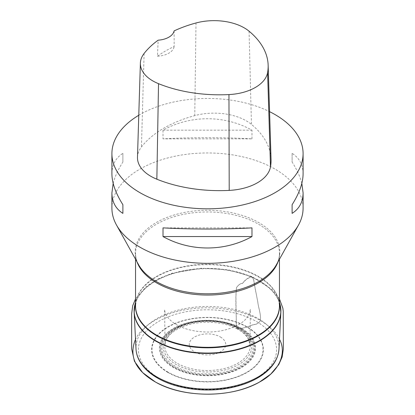 <?xml version="1.0" encoding="UTF-8"?>
<svg xmlns="http://www.w3.org/2000/svg" width="415" height="415" viewBox="0 0 415 415"><rect width="100%" height="100%" fill="white"/><g stroke="black" fill="none" stroke-linecap="round" stroke-linejoin="round"><path stroke-width="0.31" stroke-dasharray="2.08 1.56" d="M220.375 336.985A18.208 10.51 180 0 1 212.21 354.571A18.208 10.51 180 0 1 189.914 341.695A18.208 10.51 180 0 1 220.375 336.985M238.822 328.343L239.803 328.903A45.681 26.373 180 0 1 239.803 328.908A45.681 26.373 180 0 1 239.803 366.206A45.681 26.373 180 0 1 175.197 366.206A45.681 26.373 180 0 1 175.197 328.908A45.681 26.373 180 0 1 239.803 328.903C223.14 318.72 191.86 318.72 175.197 328.908L176.178 328.343A44.301 25.574 0 0 0 176.178 364.51A44.301 25.574 0 0 0 238.822 364.51A44.301 25.574 0 0 0 238.822 328.343A44.301 25.574 0 0 0 176.178 328.343C192.695 318.372 222.305 318.372 238.822 328.343L239.803 328.908M303.09 208.143A95.59 55.19 0 0 0 275.093 169.118A95.59 55.19 0 0 0 170.918 157.155A95.59 55.19 0 0 0 111.91 208.143M138.776 115.271A95.59 55.19 180 0 1 269.574 111.661M251.983 138.854L251.983 130.18C224.655 114.934 190.345 114.934 163.017 130.18L163.017 138.854C190.345 137.313 224.655 137.313 251.983 138.854L163.017 138.854M303.09 173.849C303.017 164.812 299.355 157.975 292.108 153.343L292.108 162.016C296.901 169.564 300.144 176.681 301.835 183.363M113.165 183.363C114.856 176.681 118.099 169.564 122.892 162.016L122.892 153.343C115.645 157.975 111.983 164.812 111.91 173.849M137.484 157.223A45.52 26.28 180 0 1 141.453 146.952A109.244 63.07 180 0 1 194.77 115.624A45.52 26.28 180 0 1 251.443 124.391A109.244 63.07 180 0 1 271.042 159.329M174.093 30.918L174.16 46.506A106.842 61.685 0 0 0 157.477 56.201L158.162 40.182M157.477 56.201A18.208 10.51 0 0 0 174.16 46.506M163.017 130.18L251.983 130.18M292.108 153.343L292.108 162.016M251.983 227.876L163.017 227.876M122.892 162.016L122.892 153.343M279.482 339.32C276.343 332.54 269.978 326.268 260.387 320.505C258.628 323.337 256.517 324.629 254.047 324.38L245.81 327.425L238.101 329.1C235.559 329.277 236.643 324.717 236.301 322.31C236.296 310.685 235.191 299.755 236.514 287.559C238.469 284.789 240.41 283.44 242.334 283.512L246.546 279.176L251.423 276.587C253.129 277.557 254.079 279.938 254.276 283.72L257.777 301.928C258.431 308.112 261.134 313.984 260.387 320.505C242.853 309.901 213.523 305.596 191.05 308.91C167.722 311.551 143.082 323.155 135.518 339.325M237.733 328.395A42.755 24.687 180 0 1 218.565 369.692A42.755 24.687 180 0 1 166.202 339.46A42.755 24.687 180 0 1 237.733 328.395M174.44 367.005A46.755 26.996 0 0 0 252.662 354.903A46.755 26.996 0 0 0 195.398 321.843A46.755 26.996 0 0 0 174.44 367.005M173.952 367.285A47.445 27.39 180 0 1 195.221 321.459A47.445 27.39 180 0 1 253.326 355.007A47.445 27.39 180 0 1 173.952 367.285M241.494 328.358A48.073 27.753 0 0 0 173.506 328.358A48.073 27.753 0 0 0 173.506 367.612A48.073 27.753 0 0 0 241.494 367.612A48.073 27.753 0 0 0 241.494 328.358M168.257 372.265A55.496 32.043 180 0 1 168.257 326.953A55.496 32.043 180 0 1 246.743 326.953A55.496 32.043 180 0 1 246.743 372.265A55.496 32.043 180 0 1 168.257 372.265M167.982 372.468A55.89 32.266 0 0 0 261.481 358.005A55.89 32.266 0 0 0 193.037 318.487A55.89 32.266 0 0 0 167.982 372.468M158.644 377.878A69.092 39.892 180 0 1 189.619 311.141A69.092 39.892 180 0 1 274.237 359.997A69.092 39.892 180 0 1 158.644 377.878M134.315 307.977A73.382 42.366 180 0 1 181.91 271.358A73.382 42.366 180 0 1 259.391 281.105A73.382 42.366 180 0 1 280.685 307.977M278.994 348.979A71.52 41.293 0 0 0 258.073 318.575A71.52 41.293 0 0 0 179.166 309.86A71.52 41.293 0 0 0 136.006 348.979M279.777 303.536A73.341 42.34 0 0 0 259.359 280.784A73.341 42.34 0 0 0 185.308 270.367A73.341 42.34 0 0 0 135.223 303.536M135.544 304.444A72.023 41.583 180 0 1 136.525 299.179A72.023 41.583 180 0 1 185.707 266.606A72.023 41.583 180 0 1 258.426 276.836A72.023 41.583 180 0 1 278.475 299.179A72.023 41.583 180 0 1 279.456 304.444M279.456 302.462L278.475 299.179L279.456 305.777A71.956 41.541 0 0 0 258.379 276.4A71.956 41.541 0 0 0 179.965 267.395A71.956 41.541 0 0 0 135.544 305.777L136.525 299.179L135.544 302.462M137.043 261.943A71.956 41.541 180 0 1 135.544 253.508A71.956 41.541 180 0 1 179.965 215.131A71.956 41.541 180 0 1 258.379 224.136A71.956 41.541 180 0 1 279.456 253.508A71.956 41.541 180 0 1 277.957 261.943M135.544 259.251L135.544 253.508C135.534 257.279 136.566 261.045 138.641 264.812A72.329 41.759 180 0 1 169.808 216.391A72.329 41.759 180 0 1 258.644 222.507A72.329 41.759 180 0 1 276.359 264.812C278.434 261.045 279.466 257.279 279.456 253.508L279.456 259.251M249.067 31.192L251.443 124.391M144.098 53.478L141.453 146.952M195.999 22.981L194.77 115.624M260.387 320.505C257.601 325.578 253.648 323.576 248.99 326.543C244.471 327.803 240.57 328.618 237.276 328.981C235.466 325.236 236.659 318.642 236.114 313.724L235.943 296.492L236.514 287.559C238.62 284.752 240.664 283.331 242.645 283.289C245.208 279.632 248.367 277.422 252.128 276.655C254.535 280.348 254.608 287.631 256.034 292.808L257.772 301.928C258.431 308.112 261.134 313.979 260.387 320.505M237.276 328.981C228.271 324.25 217.543 322.014 205.098 322.273C198.967 322.476 193.183 323.368 187.736 324.945C182.04 326.626 177.283 328.862 173.46 331.652C167.764 336.072 164.952 340.559 165.025 345.124L164.599 309.434C164.631 311.94 165.803 316.868 172.868 322.341C181.594 328.581 193.151 331.813 207.531 332.042C213.756 332.031 219.701 331.305 225.366 329.873C237.256 326.558 245.021 321.677 248.658 315.229L250.401 309.434L249.975 345.14L248.466 339.314C246.531 335.491 242.801 332.047 237.276 328.981M279.456 298.914L272.318 289.696L252.128 276.655L228.136 269.771L201.602 268.22L172.106 273.257L158.032 278.927L146.417 286.371L135.544 298.914"/><path stroke-width="0.62" d="M111.91 153.633L111.91 173.849C111.983 182.958 115.645 193.245 122.892 204.709L122.892 213.383C115.645 208.75 111.983 201.913 111.91 192.876L111.91 208.143A95.59 55.19 0 0 0 116.496 225.023A95.59 55.19 0 0 0 207.5 263.328A95.59 55.19 0 0 0 298.504 225.023A95.59 55.19 0 0 0 303.09 208.143L303.09 192.876C303.017 201.913 299.355 208.75 292.108 213.383L292.108 204.709C299.355 193.245 303.017 182.958 303.09 173.849L303.09 153.633A95.59 55.19 180 0 1 207.5 208.818A95.59 55.19 180 0 1 111.91 153.633A95.59 55.19 180 0 1 138.776 115.271M269.574 111.661A95.59 55.19 180 0 1 275.093 114.607A95.59 55.19 180 0 1 303.09 153.633M163.017 236.55L163.017 227.876C190.345 229.417 224.655 229.417 251.983 227.876L251.983 236.55C224.655 251.791 190.345 251.791 163.017 236.55L251.983 236.55M301.835 183.363L303.09 192.876M111.91 192.876L113.165 183.363M268.147 65.207L271.042 159.329A109.244 63.07 180 0 1 270.487 166.908A45.52 26.28 180 0 1 229.21 190.397A109.244 63.07 180 0 1 156.854 179.202A45.52 26.28 180 0 1 137.484 157.223L140.384 63.096A42.62 24.61 180 0 1 144.098 53.478A106.349 61.399 180 0 1 158.162 40.182A18.208 10.51 180 0 0 174.093 30.918A106.349 61.399 180 0 1 195.999 22.981A42.62 24.61 180 0 1 249.067 31.192A106.349 61.399 180 0 1 268.147 65.207A106.349 61.399 180 0 1 267.602 72.584A42.62 24.61 180 0 1 228.956 94.579A106.349 61.399 180 0 1 158.52 83.68A42.62 24.61 180 0 1 140.384 63.096M292.108 204.709L292.108 213.383M122.892 213.383L122.892 204.709M280.685 307.977A73.382 42.366 180 0 1 280.851 312.303A73.382 42.366 180 0 1 207.5 353.43A73.382 42.366 180 0 1 134.149 312.303A73.382 42.366 180 0 1 134.315 307.977M136.006 348.979A71.52 41.293 0 0 0 156.927 376.97A71.52 41.293 0 0 0 233.899 386.152A71.52 41.293 0 0 0 278.994 348.979L280.851 312.303L279.777 303.536A73.341 42.34 0 0 1 241.234 348.32A73.341 42.34 0 0 1 155.641 340.663A73.341 42.34 0 0 1 135.223 303.536L134.149 312.303L136.006 348.979C136.213 352.854 137.261 356.615 139.155 360.262C142.812 367.156 148.902 373.069 157.425 378.003C176.219 389.068 205.84 392.943 230.854 387.714C242.147 385.405 251.874 381.67 260.044 376.504C271.841 368.888 278.159 359.712 278.994 348.979M279.456 304.444A72.023 41.583 180 0 1 207.5 347.822A72.023 41.583 180 0 1 135.544 304.444M135.544 259.251L135.544 305.777A71.956 41.541 0 0 0 207.5 347.319A71.956 41.541 0 0 0 279.456 305.777L279.456 259.251M277.957 261.943A71.956 41.541 180 0 1 207.5 295.055A71.956 41.541 180 0 1 137.043 261.943M298.504 225.023L276.359 264.812A72.329 41.759 180 0 1 207.5 293.794A72.329 41.759 180 0 1 138.641 264.812L116.496 225.023M267.602 72.584L270.487 166.908M228.956 94.579L229.21 190.397M158.52 83.68L156.854 179.202M135.518 339.325C128.66 356.137 135.316 370.382 155.485 382.049C171.011 390.359 189.116 394.406 209.793 394.183C228.649 393.83 245.224 389.789 259.51 382.054C279.627 371.399 286.931 352.771 279.482 339.32M135.544 302.462L135.223 303.536M279.456 302.462L279.777 303.536M135.544 298.914L132.727 305.668L131.638 313.719L131.654 348.87L134.444 361.247L142.661 372.618L155.485 382.049C183.202 398.213 231.809 398.213 259.51 382.054L270.808 374.06L278.781 364.567L282.174 356.952L283.346 348.844L283.253 311.312L282.885 308.272L279.456 298.914"/></g></svg>
